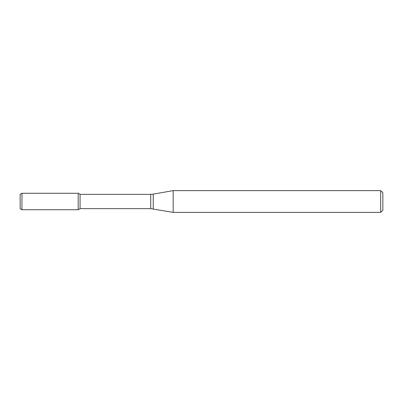 <?xml version="1.0" encoding="UTF-8"?>
<svg xmlns="http://www.w3.org/2000/svg" width="403" height="403" viewBox="0 0 403 403"><rect width="100%" height="100%" fill="white"/><g stroke="black" fill="none" stroke-linecap="round" stroke-linejoin="round"><path stroke-width="0.6" d="M380.674 212.381L380.674 190.619L382.85 192.795L382.85 210.205L380.674 212.381L173.179 212.381L150.722 208.643L80.066 208.643L78.182 209.731L78.182 193.269L21.964 193.269L21.964 209.731L20.15 208.689L20.15 194.311L21.964 193.269M80.066 208.643L80.066 194.357L78.182 193.269L78.182 209.731L21.964 209.731M173.179 212.381L173.179 190.619L153.241 194.135L153.241 208.865M150.722 208.643L150.722 194.357L80.066 194.357M150.722 194.357L153.241 194.135M380.674 190.619L173.179 190.619"/></g></svg>
